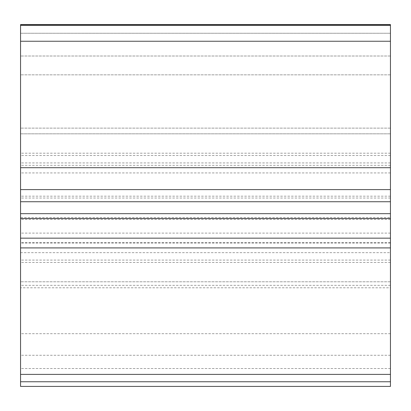 <?xml version="1.0" encoding="UTF-8"?>
<svg xmlns="http://www.w3.org/2000/svg" width="411" height="411" viewBox="0 0 411 411"><rect width="100%" height="100%" fill="white"/><g stroke="black" fill="none" stroke-linecap="round" stroke-linejoin="round"><path stroke-width="0.31" stroke-dasharray="2.06 1.54" d="M390.45 386.417L390.45 24.691L20.55 24.691L20.55 386.417M20.55 217.604L20.55 262.444L20.55 217.604L390.45 217.604L390.45 213.669L390.45 262.444L390.45 217.604M20.55 287.792L20.55 381.757L20.55 287.792L390.45 287.792L390.45 281.792L390.45 381.757L390.45 287.792M20.55 24.691L20.55 33.26L20.55 24.583L390.45 24.583L390.45 33.26L390.45 24.691M390.45 133.832L20.55 133.832L20.55 128.124L20.55 133.832L390.45 133.832L390.45 33.26L390.45 133.832M20.55 201.744L20.55 153.185L20.55 201.744M20.55 33.26L20.55 128.124L20.55 33.26L390.45 33.26L20.55 33.26M390.45 189.605L390.45 153.185L390.45 189.605L20.55 189.605M390.45 162.941L20.55 162.941M20.55 252.683L390.45 252.683M390.45 281.792L20.55 281.792L390.45 281.792M390.45 196.186L20.55 196.186M20.55 41.239L390.45 41.239M20.55 374.39L390.45 374.39M20.55 25.343L390.45 25.343M390.45 74.848L20.55 74.848L390.45 74.848M390.45 56.009L20.55 56.009L390.45 56.009M390.45 128.124L20.55 128.124L390.45 128.124M390.45 368.518L20.55 368.518M390.45 285.332L20.55 285.332M390.45 333.696L20.55 333.696M390.45 355.268L20.55 355.268M390.45 233.094L20.55 233.094M390.45 243.019L20.55 243.019M390.45 260.091L20.55 260.091M390.45 198.025L20.55 198.025M390.45 155.538L20.55 155.538M390.45 165.325L20.55 165.325M390.45 219.443L20.55 219.443M390.45 242.701L20.55 242.701M390.45 172.923L20.55 172.923M390.45 262.444L20.55 262.444M390.45 153.185L20.55 153.185"/><path stroke-width="0.62" d="M390.45 189.605L390.45 386.417L20.55 386.417L20.55 24.583L390.45 24.583L390.45 189.605L20.55 189.605M390.45 238.164L20.55 238.164M20.55 381.757L390.45 381.757M390.45 218.524L20.55 218.524M390.45 24.691L20.55 24.691M20.55 247.91L390.45 247.91M20.55 374.39L390.45 374.39M20.55 25.343L390.45 25.343M20.55 167.714L390.45 167.714M20.55 41.239L390.45 41.239M390.45 213.669L20.55 213.669M390.45 201.744L20.55 201.744"/></g></svg>
